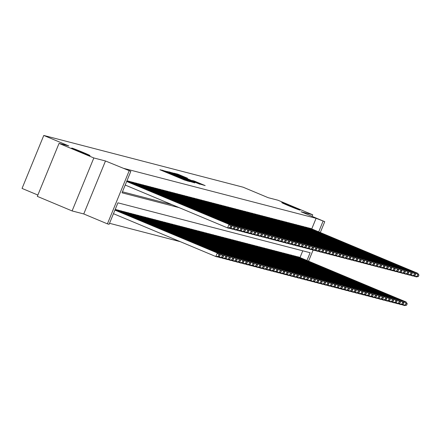 <?xml version="1.0" encoding="UTF-8"?>
<svg xmlns="http://www.w3.org/2000/svg" width="441" height="441" viewBox="0 0 441 441"><rect width="100%" height="100%" fill="white"/><g stroke="black" fill="none" stroke-linecap="round" stroke-linejoin="round"><path stroke-width="0.66" d="M163.572 170.612L159.868 169.719L184.454 180.011L189.729 181.593L163.572 170.612M288.75 205.793A9.906 0.309 22.3 0 0 300.095 210.12A9.906 0.309 22.3 0 0 293.105 206.923A9.906 0.309 22.3 0 0 281.76 202.601A9.906 0.309 22.3 0 0 288.75 205.793M78.68 151.263A9.906 0.309 22.3 0 0 90.025 155.585A9.906 0.309 22.3 0 0 83.035 152.393A9.906 0.309 22.3 0 0 71.69 148.066A9.906 0.309 22.3 0 0 78.68 151.263M187.447 178.192L177.822 174.162L173.837 173.131L199.497 183.914L205.175 185.6L194.073 180.964L192.348 180.523L200.418 184.051L195.765 182.276L176.709 174.189L187.447 178.192M311.737 228.923L316.092 218.312L324.752 221.669L320.304 232.506M59.044 143.397L93.828 157.961L72.104 210.93L37.314 196.366L59.044 143.397L68.824 145.938L43.775 135.448L243.129 187.199L268.178 197.684L277.957 200.225L312.746 214.789L301.093 211.763L324.752 221.669M72.104 210.93L83.757 213.957L105.482 160.982L93.828 157.961M105.482 160.982L130.839 171.329L122.03 192.805L179.107 207.623M316.092 218.312L123.882 168.418L130.839 171.329M169.135 172.122L164.526 170.926L189.112 181.218L194.79 182.905L169.135 172.122L168.991 172.47M168.688 171.792L174.327 173.473L199.982 184.255L184.889 178.318L194.713 182.739L168.688 171.792M312.096 216.371L312.746 214.789M129.99 181.51L127.873 181.168M133.391 182.398L131.275 182.05M136.793 183.28L134.676 182.932M140.194 184.162L138.077 183.814M143.601 185.044L141.484 184.702M147.002 185.926L144.885 185.584M150.403 186.813L148.286 186.466M153.804 187.695L151.687 187.348M157.205 188.577L155.089 188.23M160.607 189.459L158.49 189.117M164.008 190.341L161.891 189.999M167.409 191.229L165.292 190.881M170.816 192.111L168.699 191.763M174.217 192.993L172.1 192.645M177.618 193.875L175.501 193.533M181.019 194.757L178.903 194.415M184.421 195.644L182.304 195.297M187.822 196.526L185.705 196.179M191.223 197.408L189.106 197.061M194.63 198.29L192.513 197.948M198.031 199.172L195.914 198.83M201.432 200.06L199.315 199.712M204.833 200.942L202.717 200.594M208.235 201.824L206.118 201.476M211.636 202.706L209.519 202.364M215.037 203.588L212.92 203.246M218.438 204.475L216.322 204.128M221.845 205.357L219.728 205.01M225.246 206.239L223.129 205.892M228.647 207.121L226.531 206.779M232.049 208.003L229.932 207.661M235.45 208.891L233.333 208.543M238.851 209.773L236.734 209.425M242.252 210.655L240.136 210.307M245.659 211.537L243.542 211.195M249.06 212.419L246.943 212.077M252.461 213.306L250.345 212.959M255.863 214.188L253.746 213.841M259.264 215.07L257.147 214.723M262.665 215.952L260.548 215.61M266.066 216.834L263.95 216.492M269.473 217.722L267.351 217.374M272.874 218.604L270.757 218.256M276.275 219.486L274.159 219.138M279.677 220.368L277.56 220.026M283.078 221.25L280.961 220.908M286.479 222.137L284.362 221.79M289.88 223.019L287.764 222.672M293.282 223.901L291.165 223.554M296.688 224.783L294.571 224.441M300.089 225.665L297.973 225.323M303.491 226.553L301.374 226.205M306.892 227.435L304.775 227.087M122.444 191.802L172.15 204.707M308.176 227.969L310.293 228.317M109.522 223.3L180.325 241.679M299.996 257.555L302.763 250.808M116.132 209.8L118.249 210.148M119.533 210.682L121.661 211.007M122.934 211.564L125.062 211.889M126.335 212.452L128.452 212.794M129.737 213.334L131.865 213.653M133.138 214.216L135.255 214.563M136.539 215.098L138.656 215.445M139.946 215.98L142.063 216.327M143.347 216.867L145.464 217.209M146.748 217.749L148.865 218.091M150.149 218.631L152.266 218.979M153.551 219.513L155.667 219.861M156.952 220.395L159.069 220.743M160.353 221.283L162.47 221.625M163.76 222.165L165.877 222.512M167.161 223.047L169.278 223.394M170.562 223.929L172.679 224.276M173.963 224.811L176.08 225.158M177.365 225.698L179.481 226.04M180.766 226.58L182.883 226.928M184.167 227.462L186.284 227.81M187.568 228.344L189.685 228.692M190.975 229.226L193.092 229.574M194.376 230.114L196.493 230.456M197.777 230.996L199.894 231.343M201.179 231.878L203.307 232.203M204.58 232.76L206.697 233.107M207.981 233.647L210.109 233.967M211.382 234.529L213.51 234.849M214.789 235.411L216.906 235.759M218.19 236.293L220.307 236.641M221.591 237.175L223.708 237.523M224.993 238.063L227.109 238.405M228.394 238.945L230.511 239.287M231.795 239.827L233.912 240.174M235.196 240.709L237.313 241.056M238.598 241.591L240.72 241.938M242.004 242.478L244.121 242.82M245.405 243.36L247.522 243.702M248.807 244.242L250.923 244.59M252.208 245.124L254.325 245.472M255.609 246.006L257.726 246.354M259.01 246.894L261.127 247.236M262.412 247.776L264.528 248.118M265.818 248.658L267.935 249.005M269.219 249.54L271.336 249.887M272.621 250.422L274.737 250.769M276.022 251.309L278.139 251.651M279.423 252.191L281.54 252.533M282.824 253.073L284.941 253.421M286.226 253.955L288.342 254.303M289.627 254.837L291.755 255.163M293.033 255.725L295.15 256.067M296.435 256.607L298.563 256.927M43.775 135.448L22.05 188.423L37.86 195.043M306.953 260.471L310.133 252.721L117.923 202.827L109.114 224.298L107.411 223.857L129.136 170.888M83.757 213.957L107.411 223.857M313.088 250.108L308.562 261.144M318.7 231.834L323.049 221.222M165.772 171.34L189.878 181.312L165.772 171.34M176.24 174.647L183.015 177.525L176.24 174.647M113.464 213.692L215.814 256.535L217.286 252.958L114.93 210.109M115.029 209.877L218.984 253.399L220.098 255.163L218.907 254.854L218.323 256.287L219.513 256.596L220.098 255.163M219.513 256.596L217.518 256.982L215.814 256.535L218.323 256.287M218.907 254.854L217.286 252.958L218.984 253.399M126.771 181.245L230.731 224.767L229.028 224.326L227.562 227.903L230.064 227.655L231.255 227.964L231.845 226.531L230.654 226.222L230.064 227.655M125.211 185.055L227.562 227.903L229.259 228.344L231.255 227.964M126.677 181.477L229.028 224.326L230.654 226.222M231.845 226.531L230.731 224.767M217.959 256.894L219.221 257.423L220.687 253.84L115.123 209.651M115.217 209.42L222.385 254.281L223.499 256.05L222.308 255.736L221.724 257.169L222.914 257.478L223.499 256.05M222.914 257.478L220.919 257.864L219.221 257.423L221.724 257.169M222.308 255.736L220.687 253.84L222.385 254.281M221.365 257.776L222.622 258.305L224.089 254.727L116.385 209.635M118.089 210.076L225.792 255.168L226.906 256.932L225.715 256.623L225.125 258.051L226.316 258.36L226.906 256.932M226.316 258.36L224.32 258.746L222.622 258.305L225.125 258.051M225.715 256.623L224.089 254.727L225.792 255.168M224.767 258.658L226.024 259.187L227.49 255.609L119.787 210.522M121.49 210.963L229.193 256.05L230.307 257.814L229.116 257.505L228.526 258.939L229.717 259.247L230.307 257.814M229.717 259.247L227.721 259.628L226.024 259.187L228.526 258.939M229.116 257.505L227.49 255.609L229.193 256.05M228.168 259.545L229.425 260.069L230.891 256.491L123.188 211.404M124.891 211.845L232.594 256.932L233.708 258.696L232.517 258.387L231.927 259.821L233.118 260.129L233.708 258.696M233.118 260.129L231.128 260.51L229.425 260.069L231.927 259.821M232.517 258.387L230.891 256.491L232.594 256.932M126.958 180.782L234.132 225.649L232.429 225.208L230.963 228.785L233.465 228.537L234.656 228.846L235.246 227.413L234.055 227.104L233.465 228.537M229.706 228.262L232.661 229.226L234.656 228.846M126.865 181.014L232.429 225.208L234.055 227.104M235.246 227.413L234.132 225.649M129.83 181.444L237.534 226.531L235.83 226.09L234.364 229.673L236.867 229.419L238.057 229.728L238.647 228.295L237.456 227.986L236.867 229.419M233.107 229.144L236.067 230.114L238.057 229.728M128.127 181.003L235.83 226.09L237.456 227.986M238.647 228.295L237.534 226.531M133.232 182.326L240.935 227.418L239.231 226.972L237.765 230.555L240.273 230.301L241.464 230.61L242.048 229.182L240.858 228.873L240.273 230.301M236.508 230.026L239.469 230.996L241.464 230.61M131.528 181.885L239.231 226.972L240.858 228.873M242.048 229.182L240.935 227.418M136.633 183.213L244.336 228.3L242.638 227.859L241.166 231.437L243.675 231.189L244.865 231.497L245.45 230.064L244.259 229.755L243.675 231.189M239.91 230.908L242.87 231.878L244.865 231.497M134.935 182.772L242.638 227.859L244.259 229.755M245.45 230.064L244.336 228.3M231.569 260.427L232.826 260.951L234.292 257.373L126.589 212.286M128.292 212.727L235.996 257.814L237.109 259.578L235.918 259.269L235.329 260.703L236.519 261.011L237.109 259.578M236.519 261.011L234.529 261.397L232.826 260.951L235.329 260.703M235.918 259.269L234.292 257.373L235.996 257.814M140.034 184.095L247.737 229.182L246.039 228.741L244.568 232.319L247.076 232.071L248.266 232.379L248.851 230.946L247.66 230.637L247.076 232.071M243.311 231.795L246.271 232.76L248.266 232.379M138.336 183.654L246.039 228.741L247.66 230.637M248.851 230.946L247.737 229.182M234.97 261.309L236.227 261.838L237.699 258.255L129.996 213.168M131.694 213.609L239.397 258.696L240.51 260.466L239.32 260.157L238.735 261.585L239.926 261.893L240.51 260.466M239.926 261.893L237.931 262.279L236.227 261.838L238.735 261.585M239.32 260.157L237.699 258.255L239.397 258.696M143.435 184.977L251.138 230.064L249.441 229.623L247.974 233.201L250.477 232.953L251.668 233.261L252.252 231.828L251.061 231.519L250.477 232.953M246.712 232.677L249.672 233.642L251.668 233.261M141.737 184.536L249.441 229.623L251.061 231.519M252.252 231.828L251.138 230.064M238.372 262.191L239.628 262.72L241.1 259.143L133.397 214.05M135.095 214.491L242.798 259.584L243.912 261.348L242.721 261.039L242.137 262.467L243.327 262.775L243.912 261.348M243.327 262.775L241.332 263.161L239.628 262.72L242.137 262.467M242.721 261.039L241.1 259.143L242.798 259.584M146.842 185.859L254.545 230.946L252.842 230.505L251.376 234.088L253.878 233.835L255.069 234.143L255.659 232.71L254.468 232.401L253.878 233.835M250.119 233.559L253.073 234.529L255.069 234.143M145.139 185.418L252.842 230.505L254.468 232.401M255.659 232.71L254.545 230.946M241.773 263.073L243.035 263.602L244.501 260.025L136.798 214.938M138.496 215.379L246.199 260.466L247.313 262.23L246.122 261.921L245.538 263.354L246.728 263.663L247.313 262.23M246.728 263.663L244.733 264.043L243.035 263.602L245.538 263.354M246.122 261.921L244.501 260.025L246.199 260.466M150.243 186.741L257.946 231.834L256.243 231.387L254.777 234.97L257.279 234.717L258.47 235.025L259.06 233.598L257.869 233.289L257.279 234.717M253.52 234.441L256.475 235.411L258.47 235.025M148.54 186.3L256.243 231.387L257.869 233.289M259.06 233.598L257.946 231.834M245.174 263.961L246.436 264.484L247.903 260.907L140.199 215.82M141.897 216.261L249.606 261.348L250.72 263.112L249.529 262.803L248.939 264.236L250.13 264.545L250.72 263.112M250.13 264.545L248.134 264.925L246.436 264.484L248.939 264.236M249.529 262.803L247.903 260.907L249.606 261.348M153.644 187.629L261.348 232.716L259.644 232.275L258.178 235.852L260.681 235.604L261.871 235.913L262.461 234.48L261.27 234.171L260.681 235.604M256.921 235.323L259.881 236.293L261.871 235.913M151.941 187.188L259.644 232.275L261.27 234.171M262.461 234.48L261.348 232.716M248.581 264.843L249.838 265.366L251.304 261.789L143.601 216.702M145.304 217.143L253.007 262.23L254.121 263.994L252.93 263.685L252.34 265.118L253.531 265.427L254.121 263.994M253.531 265.427L251.535 265.813L249.838 265.366L252.34 265.118M252.93 263.685L251.304 261.789L253.007 262.23M157.046 188.511L264.749 233.598L263.045 233.157L261.579 236.734L264.082 236.486L265.273 236.795L265.862 235.362L264.672 235.053L264.082 236.486M260.322 236.211L263.283 237.175L265.273 236.795M155.342 188.07L263.045 233.157L264.672 235.053M265.862 235.362L264.749 233.598M251.982 265.725L253.239 266.254L254.705 262.671L147.002 217.584M148.705 218.025L256.408 263.112L257.522 264.881L256.331 264.572L255.741 266L256.932 266.309L257.522 264.881M256.932 266.309L254.942 266.695L253.239 266.254L255.741 266M256.331 264.572L254.705 262.671L256.408 263.112M160.447 189.393L268.15 234.48L266.452 234.039L264.98 237.616L267.489 237.368L268.679 237.677L269.264 236.244L268.073 235.935L267.489 237.368M263.724 237.093L266.684 238.057L268.679 237.677M158.749 188.952L266.452 234.039L268.073 235.935M269.264 236.244L268.15 234.48M255.383 266.607L256.64 267.136L258.106 263.558L150.403 218.466M152.106 218.907L259.81 263.999L260.923 265.763L259.732 265.454L259.143 266.882L260.333 267.196L260.923 265.763M260.333 267.196L258.343 267.577L256.64 267.136L259.143 266.882M259.732 265.454L258.106 263.558L259.81 263.999M163.848 190.275L271.551 235.362L269.853 234.921L268.382 238.504L270.89 238.25L272.08 238.559L272.665 237.131L271.474 236.817L270.89 238.25M267.125 237.975L270.085 238.945L272.08 238.559M162.15 189.834L269.853 234.921L271.474 236.817M272.665 237.131L271.551 235.362M258.784 267.494L260.041 268.018L261.507 264.44L153.804 219.353M155.508 219.794L263.211 264.881L264.324 266.645L263.134 266.336L262.549 267.77L263.74 268.078L264.324 266.645M263.74 268.078L261.745 268.459L260.041 268.018L262.549 267.77M263.134 266.336L261.507 264.44L263.211 264.881M167.249 191.157L274.952 236.249L273.255 235.803L271.788 239.386L274.291 239.132L275.482 239.441L276.066 238.013L274.875 237.705L274.291 239.132M270.526 238.857L273.486 239.827L275.482 239.441M165.551 190.716L273.255 235.803L274.875 237.705M276.066 238.013L274.952 236.249M262.186 268.376L263.442 268.9L264.914 265.322L157.211 220.235M158.909 220.676L266.612 265.763L267.726 267.527L266.535 267.218L265.951 268.652L267.141 268.96L267.726 267.527M267.141 268.96L265.146 269.341L263.442 268.9L265.951 268.652M266.535 267.218L264.914 265.322L266.612 265.763M170.65 192.044L278.359 237.131L276.656 236.69L275.19 240.268L277.692 240.02L278.883 240.328L279.473 238.895L278.282 238.587L277.692 240.02M273.927 239.739L276.887 240.709L278.883 240.328M168.953 191.603L276.656 236.69L278.282 238.587M279.473 238.895L278.359 237.131M265.587 269.258L266.844 269.782L268.315 266.204L160.612 221.117M162.31 221.558L270.013 266.645L271.127 268.409L269.936 268.1L269.352 269.534L270.542 269.842L271.127 268.409M270.542 269.842L268.547 270.228L266.844 269.782L269.352 269.534M269.936 268.1L268.315 266.204L270.013 266.645M174.057 192.926L281.76 238.013L280.057 237.572L278.591 241.15L281.093 240.902L282.284 241.21L282.874 239.777L281.683 239.469L281.093 240.902M277.334 240.626L280.289 241.591L282.284 241.21M172.354 192.485L280.057 237.572L281.683 239.469M282.874 239.777L281.76 238.013M268.988 270.14L270.25 270.669L271.717 267.086L164.013 221.999M165.711 222.44L273.414 267.527L274.528 269.297L273.337 268.988L272.753 270.416L273.944 270.724L274.528 269.297M273.944 270.724L271.948 271.11L270.25 270.669L272.753 270.416M273.337 268.988L271.717 267.086L273.414 267.527M177.458 193.808L285.162 238.895L283.458 238.454L281.992 242.032L284.495 241.784L285.685 242.092L286.275 240.659L285.084 240.351L284.495 241.784M280.735 241.508L283.69 242.473L285.685 242.092M175.755 193.367L283.458 238.454L285.084 240.351M286.275 240.659L285.162 238.895M272.395 271.022L273.652 271.551L275.118 267.974L167.415 222.881M169.118 223.328L276.821 268.415L277.935 270.179L276.744 269.87L276.154 271.298L277.345 271.612L277.935 270.179M277.345 271.612L275.349 271.992L273.652 271.551L276.154 271.298M276.744 269.87L275.118 267.974L276.821 268.415M180.86 194.69L288.563 239.777L286.859 239.336L285.393 242.919L287.896 242.666L289.087 242.974L289.676 241.547L288.486 241.233L287.896 242.666M284.136 242.39L287.097 243.36L289.087 242.974M179.156 194.249L286.859 239.336L288.486 241.233M289.676 241.547L288.563 239.777M275.796 271.91L277.053 272.433L278.519 268.856L170.816 223.769M172.519 224.21L280.222 269.297L281.336 271.061L280.145 270.752L279.555 272.185L280.746 272.494L281.336 271.061M280.746 272.494L278.751 272.874L277.053 272.433L279.555 272.185M280.145 270.752L278.519 268.856L280.222 269.297M184.261 195.572L291.964 240.665L290.261 240.218L288.794 243.801L291.303 243.548L292.493 243.856L293.078 242.429L291.887 242.12L291.303 243.548M287.538 243.272L290.498 244.242L292.493 243.856M182.557 195.131L290.261 240.218L291.887 242.12M293.078 242.429L291.964 240.665M279.197 272.792L280.454 273.315L281.92 269.738L174.217 224.651M175.92 225.092L283.624 270.179L284.737 271.943L283.546 271.634L282.957 273.067L284.147 273.376L284.737 271.943M284.147 273.376L282.157 273.756L280.454 273.315L282.957 273.067M283.546 271.634L281.92 269.738L283.624 270.179M187.662 196.46L295.365 241.547L293.667 241.106L292.196 244.683L294.704 244.435L295.894 244.744L296.479 243.311L295.288 243.002L294.704 244.435M290.939 244.154L293.899 245.124L295.894 244.744M185.964 196.019L293.667 241.106L295.288 243.002M296.479 243.311L295.365 241.547M282.598 273.674L283.855 274.197L285.321 270.62L177.618 225.533M179.322 225.974L287.025 271.061L288.138 272.825L286.948 272.516L286.358 273.949L287.549 274.258L288.138 272.825M287.549 274.258L285.559 274.644L283.855 274.197L286.358 273.949M286.948 272.516L285.321 270.62L287.025 271.061M191.063 197.342L298.766 242.429L297.069 241.988L295.597 245.565L298.105 245.317L299.296 245.626L299.88 244.193L298.689 243.884L298.105 245.317M294.34 245.042L297.3 246.006L299.296 245.626M189.365 196.901L297.069 241.988L298.689 243.884M299.88 244.193L298.766 242.429M286 274.556L287.256 275.085L288.728 271.502L181.025 226.415M182.723 226.856L290.426 271.943L291.54 273.712L290.349 273.403L289.765 274.831L290.955 275.14L291.54 273.712M290.955 275.14L288.96 275.526L287.256 275.085L289.765 274.831M290.349 273.403L288.728 271.502L290.426 271.943M194.464 198.224L302.168 243.311L300.47 242.87L299.004 246.447L301.506 246.199L302.697 246.508L303.281 245.075L302.091 244.766L301.506 246.199M297.741 245.924L300.701 246.888L302.697 246.508M192.767 197.783L300.47 242.87L302.091 244.766M303.281 245.075L302.168 243.311M289.401 275.438L290.658 275.967L292.129 272.389L184.426 227.297M186.124 227.743L293.827 272.83L294.941 274.594L293.75 274.285L293.166 275.713L294.356 276.027L294.941 274.594M294.356 276.027L292.361 276.408L290.658 275.967L293.166 275.713M293.75 274.285L292.129 272.389L293.827 272.83M197.871 199.106L305.574 244.193L303.871 243.752L302.405 247.335L304.907 247.081L306.098 247.39L306.688 245.962L305.497 245.648L304.907 247.081M301.148 246.806L304.103 247.776L306.098 247.39M196.168 198.665L303.871 243.752L305.497 245.648M306.688 245.962L305.574 244.193M292.802 276.325L294.064 276.849L295.531 273.271L187.827 228.184M189.525 228.625L297.228 273.712L298.342 275.476L297.151 275.167L296.567 276.601L297.758 276.909L298.342 275.476M297.758 276.909L295.762 277.29L294.064 276.849L296.567 276.601M297.151 275.167L295.531 273.271L297.228 273.712M201.272 199.988L308.976 245.08L307.272 244.634L305.806 248.217L308.309 247.963L309.499 248.272L310.089 246.844L308.898 246.536L308.309 247.963M304.549 247.688L307.504 248.658L309.499 248.272M199.569 199.547L307.272 244.634L308.898 246.536M310.089 246.844L308.976 245.08M296.203 277.207L297.466 277.731L298.932 274.153L191.229 229.066M192.926 229.507L300.635 274.594L301.749 276.358L300.558 276.049L299.968 277.483L301.159 277.791L301.749 276.358M301.159 277.791L299.163 278.172L297.466 277.731L299.968 277.483M300.558 276.049L298.932 274.153L300.635 274.594M204.674 200.875L312.377 245.962L310.673 245.521L309.207 249.099L311.71 248.851L312.901 249.159L313.49 247.726L312.3 247.418L311.71 248.851M307.95 248.57L310.911 249.54L312.901 249.159M202.97 200.435L310.673 245.521L312.3 247.418M313.49 247.726L312.377 245.962M299.61 278.089L300.867 278.613L302.333 275.035L194.63 229.948M196.333 230.389L304.036 275.476L305.15 277.24L303.959 276.931L303.369 278.365L304.56 278.673L305.15 277.24M304.56 278.673L302.565 279.059L300.867 278.613L303.369 278.365M303.959 276.931L302.333 275.035L304.036 275.476M208.075 201.757L315.778 246.844L314.075 246.403L312.608 249.981L315.111 249.733L316.302 250.041L316.892 248.608L315.701 248.3L315.111 249.733M311.352 249.457L314.312 250.422L316.302 250.041M206.371 201.316L314.075 246.403L315.701 248.3M316.892 248.608L315.778 246.844M303.011 278.971L304.268 279.5L305.734 275.917L198.031 230.83M199.734 231.271L307.438 276.358L308.551 278.128L307.36 277.819L306.771 279.247L307.961 279.555L308.551 278.128M307.961 279.555L305.971 279.941L304.268 279.5L306.771 279.247M307.36 277.819L305.734 275.917L307.438 276.358M211.476 202.64L319.179 247.726L317.481 247.285L316.01 250.863L318.518 250.615L319.708 250.923L320.293 249.49L319.102 249.182L318.518 250.615M314.753 250.339L317.713 251.304L319.708 250.923M209.778 202.199L317.481 247.285L319.102 249.182M320.293 249.49L319.179 247.726M306.412 279.853L307.669 280.382L309.135 276.805L201.432 231.712M203.136 232.159L310.839 277.246L311.952 279.01L310.762 278.701L310.172 280.129L311.363 280.443L311.952 279.01M311.363 280.443L309.373 280.823L307.669 280.382L310.172 280.129M310.762 278.701L309.135 276.805L310.839 277.246M214.877 203.522L322.58 248.608L320.883 248.167L319.411 251.75L321.919 251.497L323.11 251.805L323.694 250.378L322.503 250.064L321.919 251.497M318.154 251.221L321.114 252.191L323.11 251.805M213.179 203.081L320.883 248.167L322.503 250.064M323.694 250.378L322.58 248.608M309.814 280.741L311.07 281.264L312.542 277.687L204.833 232.6M206.537 233.041L314.24 278.128L315.354 279.892L314.163 279.583L313.579 281.016L314.769 281.325L315.354 279.892M314.769 281.325L312.774 281.705L311.07 281.264L313.579 281.016M314.163 279.583L312.542 277.687L314.24 278.128M218.278 204.404L325.982 249.496L324.284 249.049L322.818 252.632L325.32 252.379L326.511 252.687L327.095 251.26L325.905 250.951L325.32 252.379M321.555 252.103L324.515 253.073L326.511 252.687M216.581 203.963L324.284 249.049L325.905 250.951M327.095 251.26L325.982 249.496M313.215 281.623L314.472 282.146L315.943 278.569L208.24 233.482M209.938 233.923L317.641 279.01L318.755 280.774L317.564 280.465L316.98 281.898L318.17 282.207L318.755 280.774M318.17 282.207L316.175 282.587L314.472 282.146L316.98 281.898M317.564 280.465L315.943 278.569L317.641 279.01M221.68 205.291L329.388 250.378L327.685 249.937L326.219 253.514L328.721 253.266L329.912 253.575L330.502 252.142L329.311 251.833L328.721 253.266M324.956 252.985L327.917 253.955L329.912 253.575M219.982 204.85L327.685 249.937L329.311 251.833M330.502 252.142L329.388 250.378M316.616 282.505L317.873 283.028L319.345 279.451L211.641 234.364M213.339 234.805L321.042 279.892L322.156 281.656L320.965 281.347L320.381 282.78L321.572 283.089L322.156 281.656M321.572 283.089L319.576 283.475L317.873 283.028L320.381 282.78M320.965 281.347L319.345 279.451L321.042 279.892M225.086 206.173L332.79 251.26L331.086 250.819L329.62 254.396L332.123 254.148L333.313 254.457L333.903 253.024L332.712 252.715L332.123 254.148M328.363 253.873L331.318 254.837L333.313 254.457M223.383 205.732L331.086 250.819L332.712 252.715M333.903 253.024L332.79 251.26M320.017 283.387L321.28 283.916L322.746 280.333L215.043 235.246M216.74 235.687L324.444 280.774L325.557 282.543L324.367 282.234L323.782 283.662L324.973 283.971L325.557 282.543M324.973 283.971L322.977 284.357L321.28 283.916L323.782 283.662M324.367 282.234L322.746 280.333L324.444 280.774M228.488 207.055L336.191 252.142L334.487 251.701L333.021 255.278L335.524 255.03L336.715 255.339L337.304 253.906L336.114 253.597L335.524 255.03M331.764 254.755L334.725 255.719L336.715 255.339M226.784 206.614L334.487 251.701L336.114 253.597M337.304 253.906L336.191 252.142M323.424 284.269L324.681 284.798L326.147 281.22L218.444 236.128M220.147 236.574L327.85 281.661L328.964 283.425L327.773 283.116L327.183 284.544L328.374 284.858L328.964 283.425M328.374 284.858L326.379 285.239L324.681 284.798L327.183 284.544M327.773 283.116L326.147 281.22L327.85 281.661M231.889 207.937L339.592 253.024L337.889 252.583L336.422 256.166L338.925 255.912L340.116 256.221L340.706 254.793L339.515 254.479L338.925 255.912M335.166 255.637L338.126 256.607L340.116 256.221M230.185 207.496L337.889 252.583L339.515 254.479M340.706 254.793L339.592 253.024M326.825 285.156L328.082 285.68L329.548 282.102L221.845 237.015M223.548 237.456L331.252 282.543L332.365 284.307L331.174 283.998L330.585 285.432L331.775 285.74L332.365 284.307M331.775 285.74L329.78 286.121L328.082 285.68L330.585 285.432M331.174 283.998L329.548 282.102L331.252 282.543M235.29 208.819L342.993 253.911L341.295 253.465L339.824 257.048L342.332 256.794L343.522 257.103L344.107 255.675L342.916 255.367L342.332 256.794M338.567 256.519L341.527 257.489L343.522 257.103M233.587 208.378L341.295 253.465L342.916 255.367M344.107 255.675L342.993 253.911M330.226 286.038L331.483 286.562L332.949 282.984L225.246 237.897M226.95 238.338L334.653 283.425L335.766 285.189L334.576 284.88L333.986 286.314L335.177 286.622L335.766 285.189M335.177 286.622L333.187 287.003L331.483 286.562L333.986 286.314M334.576 284.88L332.949 282.984L334.653 283.425M238.691 209.707L346.394 254.793L344.697 254.352L343.225 257.93L345.733 257.682L346.924 257.991L347.508 256.557L346.317 256.249L345.733 257.682M341.968 257.401L344.928 258.371L346.924 257.991M236.993 209.266L344.697 254.352L346.317 256.249M347.508 256.557L346.394 254.793M333.628 286.92L334.884 287.444L336.351 283.866L228.647 238.779M230.351 239.22L338.054 284.307L339.168 286.071L337.977 285.762L337.387 287.196L338.578 287.504L339.168 286.071M338.578 287.504L336.588 287.89L334.884 287.444L337.387 287.196M337.977 285.762L336.351 283.866L338.054 284.307M242.092 210.589L349.796 255.675L348.098 255.234L346.626 258.812L349.134 258.564L350.325 258.873L350.909 257.439L349.719 257.131L349.134 258.564M345.369 258.288L348.329 259.253L350.325 258.873M240.395 210.148L348.098 255.234L349.719 257.131M350.909 257.439L349.796 255.675M337.029 287.802L338.286 288.331L339.757 284.748L232.054 239.661M233.752 240.102L341.455 285.189L342.569 286.959L341.378 286.65L340.794 288.078L341.984 288.386L342.569 286.959M341.984 288.386L339.989 288.772L338.286 288.331L340.794 288.078M341.378 286.65L339.757 284.748L341.455 285.189M245.494 211.471L353.197 256.557L351.499 256.116L350.033 259.694L352.535 259.446L353.726 259.755L354.31 258.321L353.12 258.013L352.535 259.446M348.77 259.17L351.731 260.135L353.726 259.755M243.796 211.03L351.499 256.116L353.12 258.013M354.31 258.321L353.197 256.557M340.43 288.684L341.687 289.213L343.159 285.636L235.455 240.543M237.153 240.99L344.856 286.077L345.97 287.841L344.779 287.532L344.195 288.96L345.386 289.274L345.97 287.841M345.386 289.274L343.39 289.654L341.687 289.213L344.195 288.96M344.779 287.532L343.159 285.636L344.856 286.077M248.9 212.353L356.604 257.439L354.9 256.998L353.434 260.581L355.937 260.328L357.127 260.637L357.717 259.209L356.526 258.895L355.937 260.328M352.177 260.052L355.132 261.022L357.127 260.637M247.197 211.912L354.9 256.998L356.526 258.895M357.717 259.209L356.604 257.439M343.831 289.572L345.094 290.095L346.56 286.518L238.857 241.431M240.554 241.872L348.258 286.959L349.371 288.723L348.181 288.414L347.596 289.847L348.787 290.156L349.371 288.723M348.787 290.156L346.791 290.536L345.094 290.095L347.596 289.847M348.181 288.414L346.56 286.518L348.258 286.959M252.302 213.235L360.005 258.327L358.301 257.886L356.835 261.463L359.338 261.21L360.529 261.519L361.118 260.091L359.928 259.782L359.338 261.21M355.578 260.934L358.533 261.904L360.529 261.519M250.598 212.794L358.301 257.886L359.928 259.782M361.118 260.091L360.005 258.327M347.232 290.454L348.495 290.977L349.961 287.4L242.258 242.313M243.961 242.754L351.664 287.841L352.778 289.605L351.587 289.296L350.997 290.729L352.188 291.038L352.778 289.605M352.188 291.038L350.193 291.418L348.495 290.977L350.997 290.729M351.587 289.296L349.961 287.4L351.664 287.841M255.703 214.122L363.406 259.209L361.703 258.768L360.236 262.345L362.739 262.097L363.93 262.406L364.52 260.973L363.329 260.664L362.739 262.097M358.98 261.816L361.94 262.786L363.93 262.406M253.999 213.681L361.703 258.768L363.329 260.664M364.52 260.973L363.406 259.209M350.639 291.336L351.896 291.859L353.362 288.282L245.659 243.195M247.362 243.636L355.066 288.723L356.179 290.487L354.988 290.178L354.399 291.611L355.589 291.92L356.179 290.487M355.589 291.92L353.594 292.306L351.896 291.859L354.399 291.611M354.988 290.178L353.362 288.282L355.066 288.723M259.104 215.004L366.807 260.091L365.104 259.65L363.638 263.227L366.14 262.979L367.331 263.288L367.921 261.855L366.73 261.546L366.14 262.979M362.381 262.704L365.341 263.668L367.331 263.288M257.401 214.563L365.104 259.65L366.73 261.546M367.921 261.855L366.807 260.091M354.04 292.218L355.297 292.747L356.763 289.164L249.06 244.077M250.764 244.518L358.467 289.605L359.58 291.374L358.39 291.066L357.8 292.493L358.991 292.802L359.58 291.374M358.991 292.802L357.001 293.188L355.297 292.747L357.8 292.493M358.39 291.066L356.763 289.164L358.467 289.605M262.505 215.886L370.208 260.973L368.511 260.532L367.039 264.109L369.547 263.861L370.738 264.17L371.322 262.737L370.131 262.428L369.547 263.861M365.782 263.586L368.742 264.55L370.738 264.17M260.807 215.445L368.511 260.532L370.131 262.428M371.322 262.737L370.208 260.973M357.442 293.1L358.698 293.629L360.165 290.051L252.461 244.959M254.165 245.405L361.868 290.492L362.982 292.256L361.791 291.948L361.201 293.375L362.392 293.689L362.982 292.256M362.392 293.689L360.402 294.07L358.698 293.629L361.201 293.375M361.791 291.948L360.165 290.051L361.868 290.492M265.906 216.768L373.61 261.855L371.912 261.414L370.44 264.997L372.948 264.743L374.139 265.052L374.723 263.624L373.533 263.31L372.948 264.743M369.183 264.468L372.143 265.438L374.139 265.052M264.209 216.327L371.912 261.414L373.533 263.31M374.723 263.624L373.61 261.855M360.843 293.987L362.1 294.511L363.571 290.933L255.863 245.846M257.566 246.287L365.269 291.374L366.383 293.138L365.192 292.83L364.608 294.263L365.798 294.571L366.383 293.138M365.798 294.571L363.803 294.952L362.1 294.511L364.608 294.263M365.192 292.83L363.571 290.933L365.269 291.374M269.308 217.65L377.011 262.742L375.313 262.301L373.847 265.879L376.349 265.625L377.54 265.934L378.124 264.506L376.934 264.198L376.349 265.625M372.584 265.35L375.545 266.32L377.54 265.934M267.61 217.209L375.313 262.301L376.934 264.198M378.124 264.506L377.011 262.742M364.244 294.869L365.501 295.393L366.973 291.815L259.269 246.728M260.967 247.169L368.67 292.256L369.784 294.02L368.593 293.712L368.009 295.145L369.2 295.453L369.784 294.02M369.2 295.453L367.204 295.834L365.501 295.393L368.009 295.145M368.593 293.712L366.973 291.815L368.67 292.256M272.714 218.538L380.418 263.624L378.714 263.183L377.248 266.761L379.751 266.513L380.941 266.822L381.531 265.388L380.34 265.08L379.751 266.513M375.986 266.232L378.946 267.202L380.941 266.822M271.011 218.097L378.714 263.183L380.34 265.08M381.531 265.388L380.418 263.624M367.645 295.751L368.902 296.275L370.374 292.697L262.671 247.61M264.368 248.051L372.072 293.138L373.185 294.902L371.995 294.594L371.41 296.027L372.601 296.335L373.185 294.902M372.601 296.335L370.605 296.721L368.902 296.275L371.41 296.027M371.995 294.594L370.374 292.697L372.072 293.138M276.116 219.42L383.819 264.506L382.115 264.065L380.649 267.643L383.152 267.395L384.343 267.704L384.932 266.27L383.742 265.962L383.152 267.395M379.392 267.119L382.347 268.084L384.343 267.704M274.412 218.979L382.115 264.065L383.742 265.962M384.932 266.27L383.819 264.506M371.046 296.633L372.309 297.162L373.775 293.579L266.072 248.492M267.77 248.933L375.473 294.02L376.586 295.79L375.396 295.481L374.811 296.909L376.002 297.217L376.586 295.79M376.002 297.217L374.007 297.603L372.309 297.162L374.811 296.909M375.396 295.481L373.775 293.579L375.473 294.02M279.517 220.302L387.22 265.388L385.517 264.947L384.05 268.525L386.553 268.277L387.744 268.586L388.334 267.152L387.143 266.844L386.553 268.277M382.794 268.001L385.754 268.971L387.744 268.586M277.813 219.861L385.517 264.947L387.143 266.844M388.334 267.152L387.22 265.388M374.453 297.515L375.71 298.044L377.176 294.467L269.473 249.374M271.176 249.821L378.88 294.908L379.993 296.672L378.802 296.363L378.213 297.791L379.403 298.105L379.993 296.672M379.403 298.105L377.408 298.485L375.71 298.044L378.213 297.791M378.802 296.363L377.176 294.467L378.88 294.908M282.918 221.184L390.621 266.27L388.918 265.829L387.452 269.412L389.954 269.159L391.145 269.468L391.735 268.04L390.544 267.726L389.954 269.159M386.195 268.883L389.155 269.853L391.145 269.468M281.215 220.743L388.918 265.829L390.544 267.726M391.735 268.04L390.621 266.27M377.854 298.403L379.111 298.926L380.577 295.349L272.874 250.262M274.578 250.703L382.281 295.79L383.394 297.554L382.204 297.245L381.614 298.678L382.805 298.987L383.394 297.554M382.805 298.987L380.809 299.367L379.111 298.926L381.614 298.678M382.204 297.245L380.577 295.349L382.281 295.79M286.319 222.066L394.022 267.158L392.325 266.717L390.853 270.294L393.361 270.041L394.552 270.35L395.136 268.922L393.945 268.613L393.361 270.041M389.596 269.765L392.556 270.735L394.552 270.35M284.616 221.625L392.325 266.717L393.945 268.613M395.136 268.922L394.022 267.158M381.256 299.285L382.512 299.808L383.979 296.231L276.275 251.144M277.979 251.585L385.682 296.672L386.796 298.436L385.605 298.127L385.015 299.56L386.206 299.869L386.796 298.436M386.206 299.869L384.216 300.249L382.512 299.808L385.015 299.56M385.605 298.127L383.979 296.231L385.682 296.672M289.72 222.953L397.424 268.04L395.726 267.599L394.254 271.176L396.762 270.928L397.953 271.237L398.537 269.804L397.347 269.495L396.762 270.928M392.997 270.647L395.957 271.617L397.953 271.237M288.023 222.512L395.726 267.599L397.347 269.495M398.537 269.804L397.424 268.04M384.657 300.167L385.914 300.69L387.38 297.113L279.677 252.026M281.38 252.467L389.083 297.554L390.197 299.318L389.006 299.009L388.416 300.442L389.607 300.751L390.197 299.318M389.607 300.751L387.617 301.137L385.914 300.69L388.416 300.442M389.006 299.009L387.38 297.113L389.083 297.554M293.122 223.835L400.825 268.922L399.127 268.481L397.655 272.058L400.163 271.81L401.354 272.119L401.938 270.686L400.748 270.377L400.163 271.81M396.398 271.535L399.359 272.499L401.354 272.119M291.424 223.394L399.127 268.481L400.748 270.377M401.938 270.686L400.825 268.922M388.058 301.049L389.315 301.578L390.787 297.995L283.083 252.908M284.781 253.349L392.484 298.441L393.598 300.205L392.407 299.897L391.823 301.324L393.014 301.633L393.598 300.205M393.014 301.633L391.018 302.019L389.315 301.578L391.823 301.324M392.407 299.897L390.787 297.995L392.484 298.441M296.523 224.717L404.226 269.804L402.528 269.363L401.062 272.94L403.565 272.692L404.755 273.001L405.34 271.568L404.149 271.259L403.565 272.692M399.8 272.417L402.76 273.387L404.755 273.001M294.825 224.276L402.528 269.363L404.149 271.259M405.34 271.568L404.226 269.804M391.459 301.931L392.716 302.46L394.188 298.882L286.485 253.79M288.182 254.237L395.886 299.323L396.999 301.087L395.809 300.779L395.224 302.206L396.415 302.52L396.999 301.087M396.415 302.52L394.419 302.901L392.716 302.46L395.224 302.206M395.809 300.779L394.188 298.882L395.886 299.323M299.93 225.599L407.633 270.686L405.929 270.245L404.463 273.828L406.966 273.574L408.157 273.883L408.746 272.455L407.556 272.147L406.966 273.574M403.206 273.299L406.161 274.269L408.157 273.883M298.226 225.158L405.929 270.245L407.556 272.147M408.746 272.455L407.633 270.686M394.86 302.818L396.123 303.342L397.589 299.764L289.886 254.678M291.584 255.119L399.287 300.205L400.4 301.969L399.21 301.661L398.625 303.094L399.816 303.402L400.4 301.969M399.816 303.402L397.821 303.783L396.123 303.342L398.625 303.094M399.21 301.661L397.589 299.764L399.287 300.205M303.331 226.481L411.034 271.573L409.331 271.132L407.864 274.71L410.367 274.456L411.558 274.765L412.148 273.337L410.957 273.029L410.367 274.456M406.608 274.181L409.562 275.151L411.558 274.765M301.627 226.04L409.331 271.132L410.957 273.029M412.148 273.337L411.034 271.573M398.267 303.7L399.524 304.224L400.99 300.646L293.287 255.56M294.99 256L402.694 301.087L403.807 302.851L402.616 302.543L402.027 303.976L403.217 304.284L403.807 302.851M403.217 304.284L401.222 304.665L399.524 304.224L402.027 303.976M402.616 302.543L400.99 300.646L402.694 301.087M306.732 227.369L414.435 272.455L412.732 272.014L411.266 275.592L413.768 275.344L414.959 275.653L415.549 274.219L414.358 273.911L413.768 275.344M410.009 275.063L412.969 276.033L414.959 275.653M305.029 226.928L412.732 272.014L414.358 273.911M415.549 274.219L414.435 272.455M401.668 304.582L402.925 305.106L404.391 301.528L296.688 256.442M298.392 256.882L406.095 301.969L407.208 303.733L406.018 303.425L405.428 304.858L406.619 305.166L407.208 303.733M406.619 305.166L404.623 305.552L402.925 305.106L405.428 304.858M406.018 303.425L404.391 301.528L406.095 301.969M310.133 228.251L417.836 273.337L416.133 272.896L414.667 276.474L417.169 276.226L418.36 276.535L418.95 275.101L417.759 274.793L417.169 276.226M413.41 275.95L416.37 276.915L418.36 276.535M308.43 227.81L416.133 272.896L417.759 274.793M418.95 275.101L417.836 273.337M162.167 170.678L162.382 170.154M187.679 181.064L187.789 180.788M174.873 175.998L175.088 175.468M167.007 172.707L167.139 172.387M169.057 173.567L169.19 173.247M174.438 175.816L174.625 175.353M179.713 178.026L179.84 177.706M181.758 178.881L181.89 178.561M187.216 180.942L187.331 180.667M167.293 171.814L167.437 171.466M172.486 173.153L172.629 172.811M174.189 173.809L174.327 173.473M193.963 181.24L194.073 180.964M195.644 181.94L195.771 181.62M177.679 174.498L177.822 174.162M179.382 175.154L179.52 174.818M163.534 171.251L163.71 170.821M176.235 176.571L176.411 176.135"/></g></svg>

